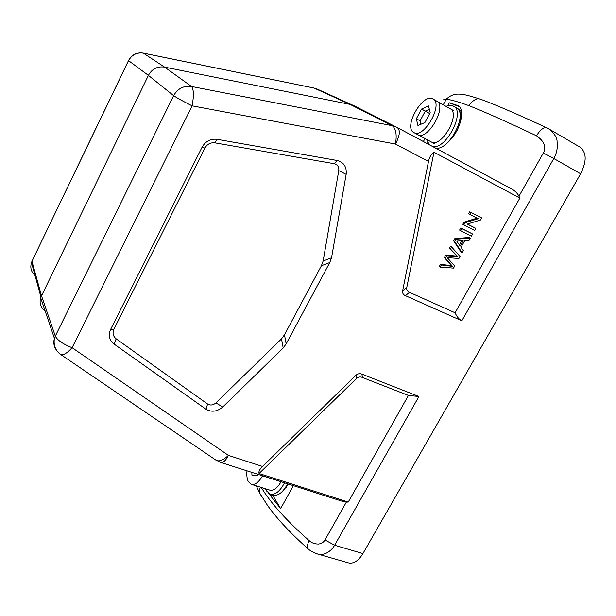 <?xml version="1.0" encoding="UTF-8"?>
<svg xmlns="http://www.w3.org/2000/svg" width="616" height="616" viewBox="0 0 616 616"><rect width="100%" height="100%" fill="white"/><g stroke="black" fill="none" stroke-linecap="round" stroke-linejoin="round"><path stroke-width="0.92" d="M207.584 404.011L206.029 409.247C211.604 412.435 217.179 411.68 222.746 406.991L215.931 402.895C213.151 405.236 210.372 405.613 207.584 404.011L116.178 338.846C113.021 336.267 112.281 333.017 113.952 329.098L204.882 148.102C207.184 144.121 210.526 142.373 214.899 142.85L334.303 163.725L337.26 160.506L217.163 139.324C210.564 138.6 205.528 141.233 202.048 147.239L110.649 329.368C108.146 335.281 109.271 340.171 114.029 344.036L206.029 409.247M334.303 163.725C337.614 164.641 339.1 166.936 338.762 170.624L346.161 174.351C346.87 166.967 343.897 162.355 337.26 160.506M338.762 170.624L323.138 261.022L331.539 257.781L346.161 174.351M215.931 402.895L281.512 338.869L284.476 334.781L321.39 265.765L323.138 261.022M222.746 406.991L283.198 347.963L286.171 343.874L329.776 262.547L331.539 257.781M547.023 127.982L546.585 127.735C543.528 127.196 540.17 129.884 536.505 135.797C544.328 141.326 546.6 147.078 543.312 153.045L553.799 158.52L461.831 320.797L405.397 295.657C403.234 294.725 402.31 293.131 402.625 290.883L428.505 161.454C429.352 157.296 431.177 154.216 433.972 152.221L519.858 198.09L518.965 196.227C517.448 193.301 515.061 190.898 511.804 189.027L397.12 127.458M546.592 127.728L548.74 128.852C554.315 133.449 557.095 137.638 557.072 141.403C557.88 147.532 556.787 153.238 553.799 158.52L580.618 173.781C586.871 161.276 586.655 152.398 579.964 147.124L548.74 128.852M443.266 99.846L446.277 99.261C450.119 99.484 457.619 101.594 468.768 105.575C473.288 99.8 477.238 97.698 480.619 99.276L482.29 99.854M468.761 105.575C484.861 111.95 507.438 122.022 536.505 135.797M446.153 143.875C448.417 142.227 451.266 139.077 454.693 134.434C457.188 130.184 457.218 130.9 460.345 122.284C462.454 113.421 461.792 107.9 458.373 105.729L449.364 102.803L447.77 105.752M459.605 106.768L449.364 102.803M427.797 142.589L427.235 143.62M283.506 490.174L288.55 484.114M268.615 493.354L280.642 508.631L293.332 485.639M280.642 508.631L272.541 494.91M418.926 396.504L361.946 374.151L362.362 377.446L408.431 395.433L418.926 396.504L334.634 545.245L324.986 539.97C323.723 542.188 321.598 543.543 318.611 544.036C314.822 544.074 311.696 542.966 309.24 540.709C286.84 520.997 270.848 503.241 261.253 487.448M324.986 539.97L346.377 502.086L342.781 501.439M260.422 487.187C259.351 489.99 259.128 491.945 259.744 493.054L261.538 496.342M309.24 540.709C307.338 544.213 306.876 546.839 307.838 548.571L308.208 548.918M580.618 173.781L362.924 553.576C358.435 560.883 353.638 563.987 348.51 562.885L317.163 553.876C322.676 555.971 330.384 552.614 334.634 545.245L362.924 553.576M317.132 553.869L314.938 553.022M408.431 395.433L348.225 502.078L346.377 502.086M362.362 377.446C360.221 376.584 358.266 376.93 356.495 378.478L259.074 473.535L348.225 502.078M215.384 459.752L220.59 462.393C223.2 462.924 225.803 460.591 228.413 455.386L262.508 466.451L356.048 375.19C357.819 373.627 359.79 373.281 361.946 374.151M262.508 466.451C259.644 469.277 258.497 471.64 259.074 473.535M56.657 350.412C53.938 346.862 53.199 342.85 54.424 338.392C53.284 345.183 55.417 350.581 60.815 354.577L216.131 460.26C219.204 461.823 223.3 460.198 228.413 455.386L72.111 347.686C67.229 353.06 63.463 355.355 60.815 354.577L60.229 354.161M45.199 311.142C40.748 307.584 39.216 303.111 40.61 297.721L148.402 75.383C152.013 68.838 157.419 66.089 164.626 67.136L350.034 104.381L354.392 105.937M313.598 87.957L143.389 53.161C136.806 52.244 131.855 54.739 128.559 60.645L148.402 75.383L173.635 95.649C177.724 88.527 183.684 85.47 191.522 86.471L164.626 67.136L143.289 53.107L314.06 88.049L350.034 104.381L392.215 125.687C395.957 128.582 397.043 134.696 395.464 144.044C400 135.404 400.523 129.868 397.043 127.42L396.296 127.035L397.043 127.412M142.966 53.045L143.289 53.107C136.69 52.175 131.762 54.662 128.505 60.568M32.548 260.106L128.598 60.376M40.641 297.651L54.424 338.392L55.309 336.144C57.465 340.301 63.063 344.151 72.111 347.686L192.123 105.852C193.978 95.711 193.778 89.251 191.522 86.471L392.215 125.687L396.288 127.035M318.195 89.528L316.601 88.812M433.972 152.221L406.768 287.58C406.445 289.813 407.361 291.406 409.509 292.338L455.101 312.782C456.795 316.701 459.036 319.373 461.831 320.797M455.101 312.782L519.858 198.09M463.833 224.917L474.659 230.345L475.775 228.344L467.282 224.078L480.426 220.043L481.627 217.895L470.817 212.374L469.692 214.399L478.193 218.726L465.034 222.761L463.833 224.917L462.808 224.309L464.01 222.153L465.034 222.761M467.398 224.039L475.775 228.344M470.817 212.374L481.627 217.895M469.785 211.781L468.661 213.806L469.692 214.399M477.069 218.149L464.01 222.153M472.611 234.003L460.76 227.982L459.598 230.084L460.606 230.7L471.448 236.09L472.611 234.003L461.777 228.598L460.606 230.7M460.76 227.982L461.777 228.598M460.19 246.077L456.733 241.11L463.147 240.779L460.19 246.077M461.738 240.848L459.436 244.983M470.316 238.107L469.292 237.476L454.87 238.569L453.615 240.817L461.091 252.129L462.1 252.783L463.332 250.589L461.022 247.27L464.695 240.694L468.992 240.479L470.316 238.107L455.871 239.208L454.616 241.464L462.1 252.783M453.615 240.817L454.616 241.464M454.87 238.569L455.871 239.208M440.325 267.105L453.53 268.106L454.7 266.004L447.255 257.673L458.92 258.466L460.037 256.472L451.574 246.916L450.412 249.01L457.95 256.764L446.662 255.74L445.26 258.243L452.575 266.382L441.51 264.98L440.325 267.105L439.362 266.42L440.54 264.303L441.51 264.98M446.662 255.74L445.676 255.07L456.957 256.102L449.418 248.356L450.581 246.261L451.574 246.916M449.418 248.356L450.412 249.01M455.039 254.185L455.994 254.824M456.957 256.102L457.95 256.764M445.676 255.07L444.282 257.573L445.26 258.243M444.282 257.573L450.966 264.726M440.54 264.303L451.59 265.696L452.575 266.382M451.59 265.696L449.98 264.048M428.49 105.937L421.567 109.047L416.347 118.765L417.941 125.525L424.871 122.553L430.199 112.674L428.49 105.937M414.091 132.663L413.883 132.555C402.933 127.627 422.768 92.462 432.948 98.999C443.713 103.896 424.093 138.7 414.091 132.663M432.948 98.999L450.088 108.67C461.115 113.721 441.557 148.102 431.292 141.934L413.883 132.555M429.036 144.591L427.003 139.624M446.023 106.376C448.964 105.128 451.451 105.059 453.499 106.168C465.796 111.604 446.061 149.819 432.732 146.577M453.499 106.168L456.317 107.761C468.661 113.236 448.948 151.367 435.574 148.102M421.567 109.047L429.714 113.567L425.294 111.111L420.073 120.805L420.897 124.255M416.347 118.765L420.073 120.805M429.344 109.309L425.294 111.111M453.761 110.734L436.69 101.109C447.516 106.044 427.904 140.756 417.848 134.688L434.765 143.813M456.733 108.023L457.164 108.239C460.76 110.58 461.761 115.454 460.167 122.877M457.164 108.239L461.353 110.919M251.852 472.38L251.952 475.229L257.172 475.544L257.85 474.297M262.539 475.798C258.789 482.282 255.062 485.131 251.351 484.338L248.417 481.743C246.993 479.094 246.523 475.46 246.993 470.832M281.081 481.727C277.346 488.142 273.573 490.937 269.77 490.113L251.351 484.338M284.53 482.828C279.926 491.391 275.167 495.179 270.27 494.194L266.582 491.014L265.581 488.804M287.587 483.806C282.99 492.353 278.224 496.134 273.304 495.141L270.27 494.194M114.029 344.036L116.178 338.846M110.649 329.368L113.952 329.098M204.882 148.102L202.048 147.239M217.163 139.324L214.899 142.85M286.171 343.874L284.476 334.781M321.39 265.765L329.776 262.547M283.198 347.963L281.512 338.869M458.997 106.16L457.688 105.421M272.95 495.649L269.377 494.54M356.048 375.19L356.495 378.478M428.505 161.454L395.464 144.044L192.123 105.852C183.075 101.324 176.915 97.921 173.635 95.649L55.309 336.144L41.434 295.595L32.001 261.423L31.508 262.578C29.945 267.621 31.131 271.925 35.05 275.491M128.559 60.645L31.97 261.307L31.508 262.578L40.902 296.85M518.965 196.227L543.312 153.045M409.509 292.338L405.397 295.657M452.444 255.478L453.438 256.14M449.002 265.304L449.988 265.989M406.768 287.58L402.625 290.883M481.004 99.369C497.151 105.413 518.995 114.861 546.546 127.712M443.243 104.805L446.261 99.238C453.26 92.408 459.998 94.225 463.016 94.517C465.503 94.725 471.371 96.304 480.619 99.268M259.698 493.07L256.295 485.893M259.744 493.231L267.66 505.659C277.539 519.357 290.921 533.656 307.808 548.563M307.831 548.594C309.656 550.488 312.759 552.221 317.155 553.784M220.474 462.354L342.673 501.409M396.25 127.011L353.784 105.629M352.675 105.151L316.67 88.843M424.986 138.538L423.361 141.541M511.973 189.12L397.043 127.42M285.616 487.295L286.325 487.518"/></g></svg>
